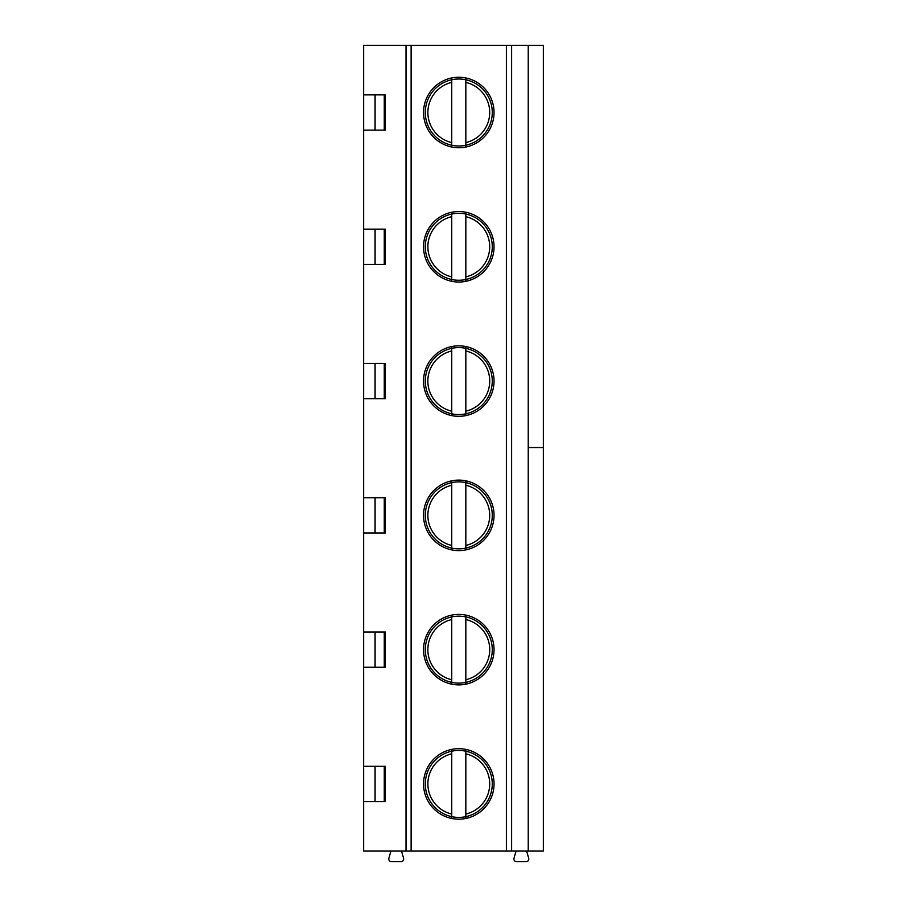 <?xml version="1.0" encoding="UTF-8"?>
<svg xmlns="http://www.w3.org/2000/svg" width="907" height="907" viewBox="0 0 907 907"><rect width="100%" height="100%" fill="white"/><g stroke="black" fill="none" stroke-linecap="round" stroke-linejoin="round"><path stroke-width="1.36" d="M528.225 45.35L543.372 45.35L543.372 851.072L528.225 851.072L528.225 45.35L511.627 45.35L511.627 851.072L528.225 851.072M511.627 851.072L506.401 851.072L506.401 45.35L411.12 45.35L411.12 851.072L506.401 851.072M411.12 851.072L406.019 851.072L406.019 45.35L363.628 45.35L363.628 94.872L385.35 94.872L385.35 130.12L363.628 130.12L363.628 94.872M363.628 801.55L363.628 766.313L385.35 766.313L385.35 801.55L363.628 801.55L363.628 851.072L406.019 851.072M526.638 851.072L528.702 858.283A2.642 2.642 0 0 1 526.162 861.65L516.537 861.65A2.642 2.642 0 0 1 513.997 858.283L516.06 851.072M401.518 851.072L403.581 858.283A2.642 2.642 0 0 1 401.041 861.65L391.416 861.65A2.642 2.642 0 0 1 388.876 858.283L390.94 851.072M384.273 532.976L384.273 497.739M543.372 82.537L543.372 142.456M543.372 351.111L543.372 411.03M543.372 545.311L543.372 507.421M543.372 216.818L543.372 276.737M384.273 766.313L384.273 801.55M384.273 632.02L384.273 667.269M423.546 515.357A35.248 35.248 0 0 0 458.783 550.606A35.248 35.248 0 0 0 494.032 515.357A35.248 35.248 0 0 0 458.783 480.109A35.248 35.248 0 0 0 423.546 515.357M423.546 112.491A35.248 35.248 0 0 1 458.783 77.242A35.248 35.248 0 0 1 494.032 112.491A35.248 35.248 0 0 1 458.783 147.739A35.248 35.248 0 0 1 423.546 112.491M423.546 246.783A35.248 35.248 0 0 1 458.783 211.535A35.248 35.248 0 0 1 494.032 246.783A35.248 35.248 0 0 1 458.783 282.032A35.248 35.248 0 0 1 423.546 246.783M423.546 381.065A35.248 35.248 0 0 1 458.783 345.828A35.248 35.248 0 0 1 494.032 381.065A35.248 35.248 0 0 1 458.783 416.313A35.248 35.248 0 0 1 423.546 381.065M423.546 783.931A35.248 35.248 0 0 1 458.783 748.683A35.248 35.248 0 0 1 494.032 783.931A35.248 35.248 0 0 1 458.783 819.18A35.248 35.248 0 0 1 423.546 783.931M423.546 649.65A35.248 35.248 0 0 1 458.783 614.402A35.248 35.248 0 0 1 494.032 649.65A35.248 35.248 0 0 1 458.783 684.887A35.248 35.248 0 0 1 423.546 649.65M363.628 667.269L363.628 632.02L385.35 632.02L385.35 667.269L363.628 667.269L363.628 766.313M375.079 667.269L375.079 632.02M375.079 532.976L375.079 497.739M363.628 632.02L363.628 130.12M375.079 801.55L375.079 766.313M363.628 532.976L385.35 532.976L385.35 497.739L363.628 497.739M384.999 532.976L384.999 497.739M425.304 515.357A33.48 33.48 0 0 1 458.783 481.878A33.48 33.48 0 0 1 492.274 515.357A33.48 33.48 0 0 1 458.783 548.837A33.48 33.48 0 0 1 425.304 515.357M451.743 549.086L451.743 481.628M465.835 549.086L465.835 481.628M384.999 801.55L384.999 766.313M384.999 632.02L384.999 667.269M384.999 523.282L384.999 507.421M384.999 791.868L384.999 776.007M384.999 657.575L384.999 641.714M425.304 783.931A33.48 33.48 0 0 1 458.783 750.452A33.48 33.48 0 0 1 492.274 783.931A33.48 33.48 0 0 1 458.783 817.411A33.48 33.48 0 0 1 425.304 783.931M425.304 649.65A33.48 33.48 0 0 1 458.783 616.159A33.48 33.48 0 0 1 492.274 649.65A33.48 33.48 0 0 1 458.783 683.13A33.48 33.48 0 0 1 425.304 649.65M451.743 817.661L451.743 814.044A30.929 30.929 0 0 1 451.743 753.819L451.743 750.214M451.743 753.819L451.743 814.044M465.835 817.661L465.835 750.214M451.743 683.368L451.743 679.762A30.929 30.929 0 0 1 451.743 619.526L451.743 615.921M451.743 619.526L451.743 679.762M465.835 683.368L465.835 615.921M406.019 45.35L411.12 45.35M506.401 45.35L511.627 45.35M384.273 94.872L384.273 130.12M384.273 229.154L384.273 264.402M384.273 363.446L384.273 398.695M363.628 229.154L385.35 229.154L385.35 264.402L363.628 264.402M363.628 363.446L385.35 363.446L385.35 398.695L363.628 398.695M375.079 398.695L375.079 363.446M375.079 264.402L375.079 229.154M375.079 130.12L375.079 94.872M384.999 130.12L384.999 94.872M384.999 264.402L384.999 229.154M384.999 398.695L384.999 363.446M384.999 120.427L384.999 104.566M384.999 254.708L384.999 238.847M384.999 389.001L384.999 373.14M425.304 381.065A33.48 33.48 0 0 1 458.783 347.585A33.48 33.48 0 0 1 492.274 381.065A33.48 33.48 0 0 1 458.783 414.556A33.48 33.48 0 0 1 425.304 381.065M425.304 246.783A33.48 33.48 0 0 1 458.783 213.292A33.48 33.48 0 0 1 492.274 246.783A33.48 33.48 0 0 1 458.783 280.263A33.48 33.48 0 0 1 425.304 246.783M425.304 112.491A33.48 33.48 0 0 1 458.783 79.011A33.48 33.48 0 0 1 492.274 112.491A33.48 33.48 0 0 1 458.783 145.982A33.48 33.48 0 0 1 425.304 112.491M451.743 414.794L451.743 411.188A30.929 30.929 0 0 1 451.743 350.952L451.743 347.347M451.743 350.952L451.743 411.188M465.835 414.794L465.835 347.347M451.743 280.501L451.743 276.896A30.929 30.929 0 0 1 451.743 216.671L451.743 213.054M451.743 216.671L451.743 276.896M465.835 280.501L465.835 213.054M451.743 146.22L451.743 142.603A30.929 30.929 0 0 1 451.743 82.378L451.743 78.773M451.743 82.378L451.743 142.603M465.835 146.22L465.835 78.773M451.743 545.47A30.929 30.929 0 0 1 451.743 485.245M465.835 485.245A30.929 30.929 0 0 1 465.835 545.47M465.835 753.819A30.929 30.929 0 0 1 465.835 814.044M465.835 619.526A30.929 30.929 0 0 1 465.835 679.762M543.372 447.536L528.225 447.536M465.835 350.952A30.929 30.929 0 0 1 465.835 411.188M465.835 216.671A30.929 30.929 0 0 1 465.835 276.896M465.835 82.378A30.929 30.929 0 0 1 465.835 142.603"/></g></svg>
